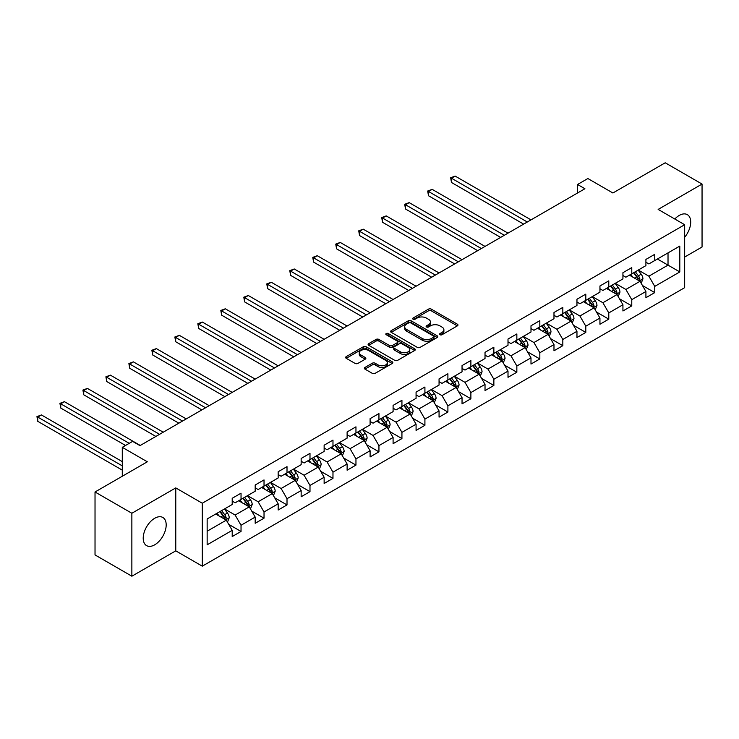 <?xml version="1.0" encoding="UTF-8"?>
<svg xmlns="http://www.w3.org/2000/svg" width="739" height="739" viewBox="0 0 739 739"><rect width="100%" height="100%" fill="white"/><g stroke="black" fill="none" stroke-linecap="round" stroke-linejoin="round"><path stroke-width="1.11" d="M439.982 334.73A1.432 0.822 0 0 0 442.005 334.73L457.376 325.862A2.041 1.182 0 0 0 457.968 325.031A2.041 1.182 0 0 0 457.376 324.19L431.345 309.161A2.041 1.182 0 0 0 428.444 309.161L413.083 318.038A1.432 0.822 0 0 0 412.667 318.62A1.432 0.822 0 0 0 413.083 319.202A1.432 0.822 0 0 0 415.106 319.202L417.101 318.056A6.54 3.778 0 0 1 426.348 318.056L428.518 319.303A6.54 3.778 0 0 1 430.44 321.982A6.54 3.778 0 0 1 428.518 324.652L426.532 325.797A1.432 0.822 0 0 0 426.117 326.379A1.432 0.822 0 0 0 426.532 326.971A1.432 0.822 0 0 0 428.555 326.971L430.541 325.816A6.54 3.778 0 0 1 439.797 325.816L441.968 327.072A6.54 3.778 0 0 1 443.89 329.742A6.54 3.778 0 0 1 441.968 332.421L439.982 333.566A1.432 0.822 0 0 0 439.566 334.148A1.432 0.822 0 0 0 439.982 334.73L439.982 333.566M154.7 544.819A16.249 9.385 120 0 0 165.314 530.491A16.249 9.385 120 0 0 162.829 517.466A16.249 9.385 120 0 0 154.7 518.279A16.249 9.385 120 0 0 144.087 532.597A16.249 9.385 120 0 0 146.571 545.622A16.249 9.385 120 0 0 154.7 544.819M684.665 237.256A16.249 9.385 120 0 0 687.335 214.643A16.249 9.385 120 0 0 679.215 215.446A16.249 9.385 120 0 0 674.79 219.021M364.964 367.44A2.041 1.182 0 0 0 364.364 368.281A2.041 1.182 0 0 0 364.964 369.112L372.262 373.334A2.041 1.182 0 0 0 375.153 373.334L392.224 363.477A2.041 1.182 0 0 0 392.825 362.646A2.041 1.182 0 0 0 392.224 361.805L366.193 346.776A2.041 1.182 0 0 0 363.302 346.776L346.231 356.632A2.041 1.182 0 0 0 345.63 357.464A2.041 1.182 0 0 0 346.231 358.304L355.053 363.394A2.041 1.182 0 0 0 357.944 363.394L365.251 359.172A2.041 1.182 0 0 0 365.851 358.341A2.041 1.182 0 0 0 365.251 357.51L360.872 354.979A5.469 3.159 0 0 1 359.274 352.743A5.469 3.159 0 0 1 362.655 349.833A5.469 3.159 0 0 1 368.613 350.517L385.749 360.41A5.469 3.159 0 0 1 387.356 362.646A5.469 3.159 0 0 1 383.975 365.556A5.469 3.159 0 0 1 378.017 364.872L375.153 363.228A2.041 1.182 0 0 0 372.262 363.228L364.964 367.44L364.964 369.112L372.262 364.927L372.262 363.228M684.665 257.043L702.05 247.011L702.05 184.066L665.22 162.792L612.908 192.99L587.865 178.533L577.556 184.491L584.918 188.741L139.967 445.635L132.604 441.377L122.286 447.335L122.286 476.258M131.865 513.254L131.865 576.208L175.771 550.851L175.771 487.906L131.865 513.254L95.026 491.989L147.329 461.792L122.286 447.335M175.771 487.906L202.292 503.222L684.665 224.721L684.665 287.674L202.292 566.166L202.292 503.222M702.05 184.066L658.144 209.414L684.665 224.721M417.239 347.358A2.041 1.182 0 0 0 420.131 347.358L437.202 337.511A2.041 1.182 0 0 0 437.793 336.679A2.041 1.182 0 0 0 437.202 335.839L411.17 320.809A2.041 1.182 0 0 0 408.279 320.809L391.208 330.666A2.041 1.182 0 0 0 390.608 331.497A2.041 1.182 0 0 0 391.208 332.338L417.239 347.358M386.793 335.044A1.432 0.822 0 0 1 388.243 335.247L388.243 333.548L414.708 348.826A2.041 1.182 0 0 1 415.309 349.658A2.041 1.182 0 0 1 414.708 350.489L397.647 360.346A2.041 1.182 0 0 1 394.755 360.346L368.724 345.316L368.724 343.644A2.041 1.182 0 0 0 368.124 344.485A2.041 1.182 0 0 0 368.724 345.316M368.724 343.644L376.022 339.432A2.041 1.182 0 0 1 378.913 339.432L389.471 345.529A2.041 1.182 0 0 0 392.363 345.529L397.212 342.73A2.041 1.182 0 0 0 397.813 341.889A2.041 1.182 0 0 0 397.212 341.058L386.22 334.712A1.432 0.822 0 0 1 385.804 334.13A1.432 0.822 0 0 1 386.682 333.363A1.432 0.822 0 0 1 388.243 333.548M131.865 576.208L95.026 554.934L95.026 491.989M228.739 524.357L241.034 531.461L241.034 525.253L255.186 517.088L255.186 523.295L264.026 518.187L264.026 511.979L278.169 503.813L278.169 510.021L287.009 504.922L287.009 498.714L301.152 490.548L301.152 496.756L309.992 491.647L309.992 485.44L324.135 477.274L324.135 483.482L332.975 478.382L332.975 472.175L347.118 464.009L347.118 470.216L355.958 465.108L355.958 458.901L370.1 450.735L370.1 456.942L378.941 451.843L378.941 445.635L393.093 437.47L393.093 443.677L401.933 438.569L401.933 432.361L416.075 424.195L416.075 430.403L424.916 425.304L424.916 419.096L439.058 410.93L439.058 417.138L447.899 412.029L447.899 405.822L462.041 397.656L462.041 403.863L470.882 398.764L470.882 392.557L485.024 384.391L485.024 390.598L493.864 385.49L493.864 379.283L508.007 371.117L508.007 377.324L516.847 372.225L516.847 366.008L530.99 357.842L530.99 364.059L539.83 358.951L539.83 352.743L553.982 344.577L553.982 350.785L562.822 345.686L562.822 339.469L576.965 331.303L576.965 337.52L585.805 332.411L585.805 326.204L599.948 318.038L599.948 324.245L608.788 319.146L608.788 312.93L622.931 304.764L622.931 310.98L631.771 305.872L631.771 299.664L645.914 291.499L645.914 297.706L654.754 292.607L654.754 286.39L679.806 271.934L679.806 246.078L668.019 252.877L668.019 265.125L679.806 271.934M241.034 531.461L232.203 536.56L232.203 530.353L207.151 544.819L207.151 518.954L232.203 504.497L232.203 498.289L241.034 493.181L241.034 499.388L255.186 491.223L255.186 485.015L264.026 479.916L264.026 486.123L278.169 477.957L278.169 471.75L287.009 466.642L287.009 472.849L301.152 464.683L301.152 458.476L309.992 453.376L309.992 459.584L324.135 451.418L324.135 445.201L332.975 440.102L332.975 446.31L347.118 438.144L347.118 431.936L355.958 426.828L355.958 433.045L370.1 424.879L370.1 418.662L378.941 413.563L378.941 419.77L393.093 411.605L393.093 405.397L401.933 400.289L401.933 406.505L416.075 398.339L416.075 392.123L424.916 387.024L424.916 393.231L439.058 385.065L439.058 378.858L447.899 373.749L447.899 379.966L462.041 371.8L462.041 365.583L470.882 360.484L470.882 366.692L485.024 358.526L485.024 352.318L493.864 347.21L493.864 353.427L508.007 345.261L508.007 339.044L516.847 333.945L516.847 340.152L530.99 331.987L530.99 325.779L539.83 320.671L539.83 326.887L553.982 318.721L553.982 312.505L562.822 307.406L562.822 313.613L576.965 305.447L576.965 299.24L585.805 294.131L585.805 300.348L599.948 292.173L599.948 285.965L608.788 280.866L608.788 287.074L622.931 278.908L622.931 272.7L631.771 267.592L631.771 273.799L645.914 265.634L645.914 259.426L654.754 254.327L654.754 260.534L679.806 246.078M238.679 500.756L249.292 506.88L235.141 515.046L224.536 508.922M232.203 501.088L235.141 502.797L241.034 499.388M235.141 515.046L241.034 525.253M249.292 506.88L255.186 517.088M261.661 487.481L272.275 493.606L258.133 501.772L247.519 495.647M255.186 487.823L258.133 489.523L264.026 486.123M258.133 501.772L264.026 511.979M272.275 493.606L278.169 503.813M284.654 474.216L295.258 480.341L281.116 488.507L270.502 482.382M278.169 474.549L281.116 476.258L287.009 472.849M281.116 488.507L287.009 498.714M295.258 480.341L301.152 490.548M307.636 460.942L318.241 467.066L304.099 475.232L293.494 469.108M301.152 461.284L304.099 462.983L309.992 459.584M304.099 475.232L309.992 485.44M318.241 467.066L324.135 477.274M330.619 447.677L341.224 453.801L327.081 461.967L316.477 455.843M324.135 448.01L327.081 449.718L332.975 446.31M327.081 461.967L332.975 472.175M341.224 453.801L347.118 464.009M353.602 434.403L364.207 440.527L350.064 448.693L339.46 442.569M347.118 434.744L350.064 436.444L355.958 433.045M350.064 448.693L355.958 458.901M364.207 440.527L370.1 450.735M376.585 421.138L387.199 427.262L373.047 435.428L362.443 429.304M370.1 421.47L373.047 423.179L378.941 419.77M373.047 435.428L378.941 445.635M387.199 427.262L393.093 437.47M399.568 407.863L410.182 413.988L396.039 422.154L385.425 416.029M393.093 408.205L396.039 409.905L401.933 406.505M396.039 422.154L401.933 432.361M410.182 413.988L416.075 424.195M422.551 394.589L433.165 400.723L419.022 408.889L408.408 402.764M416.075 394.931L419.022 396.631L424.916 393.231M419.022 408.889L424.916 419.096M433.165 400.723L439.058 410.93M445.543 381.324L456.148 387.448L442.005 395.614L431.391 389.49M439.058 381.666L442.005 383.365L447.899 379.966M442.005 395.614L447.899 405.822M456.148 387.448L462.041 397.656M468.526 368.05L479.131 374.174L464.988 382.34L454.383 376.216M462.041 368.392L464.988 370.091L470.882 366.692M464.988 382.34L470.882 392.557M479.131 374.174L485.024 384.391M491.509 354.785L502.114 360.909L487.971 369.075L477.366 362.951M485.024 355.126L487.971 356.826L493.864 353.427M487.971 369.075L493.864 379.283M502.114 360.909L508.007 371.117M514.492 341.51L525.096 347.635L510.954 355.801L500.349 349.676M508.007 341.852L510.954 343.552L516.847 340.152M510.954 355.801L516.847 366.008M525.096 347.635L530.99 357.842M537.475 328.245L548.089 334.37L533.937 342.536L523.332 336.411M530.99 328.587L533.937 330.287L539.83 326.887M533.937 342.536L539.83 352.743M548.089 334.37L553.982 344.577M560.458 314.971L571.071 321.096L556.929 329.261L546.315 323.137M553.982 315.313L556.929 317.013L562.822 313.613M556.929 329.261L562.822 339.469M571.071 321.096L576.965 331.303M583.441 301.706L594.054 307.83L579.912 315.996L569.298 309.872M576.965 302.048L579.912 303.747L585.805 300.348M579.912 315.996L585.805 326.204M594.054 307.83L599.948 318.038M606.433 288.432L617.037 294.556L602.895 302.722L592.281 296.598M599.948 288.773L602.895 290.473L608.788 287.074M602.895 302.722L608.788 312.93M617.037 294.556L622.931 304.764M629.416 275.167L640.02 281.291L625.878 289.457L615.273 283.333M622.931 275.508L625.878 277.208L631.771 273.799M625.878 289.457L631.771 299.664M640.02 281.291L645.914 291.499M657.405 259.001L668.019 265.125L648.86 276.183L638.256 270.058M645.914 262.234L648.86 263.934L654.754 260.534M648.86 276.183L654.754 286.39M175.771 550.851L202.292 566.166M577.556 184.491L577.556 192.99M207.151 531.202L226.31 520.145L215.696 514.021M226.31 520.145L232.203 530.353M642.45 285.503L654.754 292.607M619.467 298.768L631.771 305.872M596.484 312.043L608.788 319.146M573.501 325.308L585.805 332.411M550.518 338.582L562.822 345.686M527.535 351.847L539.83 358.951M504.543 365.121L516.847 372.225M481.56 378.386L493.864 385.49M458.577 391.661L470.882 398.764M435.594 404.926L447.899 412.029M412.611 418.2L424.916 425.304M389.629 431.465L401.933 438.569M366.646 444.739L378.941 451.843M343.653 458.004L355.958 465.108M320.671 471.279L332.975 478.382M297.688 484.544L309.992 491.647M274.705 497.818L287.009 504.922M251.722 511.092L264.026 518.187M440.555 334.933L441.968 334.12A6.54 3.778 0 0 0 443.89 331.442L443.89 329.742M430.44 321.982L430.44 323.682A6.54 3.778 0 0 1 428.518 326.352L427.105 327.174M457.349 325.881L431.345 310.86A2.041 1.182 0 0 0 428.444 310.86L413.655 319.405M437.174 337.529L411.17 322.509A2.041 1.182 0 0 0 408.279 322.509L391.236 332.347M433.581 337.261A1.432 0.822 0 0 0 434.005 336.679A1.432 0.822 0 0 0 433.581 336.088L410.736 322.897A1.432 0.822 0 0 0 408.704 322.897L406.607 324.107A6.54 3.778 0 0 0 404.695 326.777A6.54 3.778 0 0 0 406.607 329.455L422.228 338.471A6.54 3.778 0 0 0 431.484 338.471L433.581 337.261L433.581 338.961A1.432 0.822 0 0 0 434.005 338.379L434.005 336.679M404.695 326.777L404.695 328.486A6.54 3.778 0 0 0 406.607 331.155L406.607 329.455M433.581 338.961L431.484 340.171A6.54 3.778 0 0 1 422.228 340.171L406.607 331.155M368.752 345.335L376.022 341.132L376.022 339.432M397.813 341.889L397.813 343.598A2.041 1.182 0 0 1 397.212 344.429L392.363 347.228A2.041 1.182 0 0 1 389.471 347.228L378.913 341.132A2.041 1.182 0 0 0 376.022 341.132M388.243 335.247L414.681 350.508M400.427 351.847A5.469 3.159 0 0 0 406.395 352.531A5.469 3.159 0 0 0 409.766 349.621A5.469 3.159 0 0 0 408.168 347.385L402.127 343.894A2.041 1.182 0 0 0 399.236 343.894L394.395 346.693A2.041 1.182 0 0 0 393.795 347.533A2.041 1.182 0 0 0 394.395 348.365L400.427 351.847L400.427 353.547A5.469 3.159 0 0 0 406.395 354.24A5.469 3.159 0 0 0 409.766 351.321L409.766 349.621M393.795 347.533L393.795 349.233A2.041 1.182 0 0 0 394.395 350.064L394.395 348.365M400.427 353.547L394.395 350.064M387.356 362.646L387.356 364.345A5.469 3.159 0 0 1 383.975 367.265A5.469 3.159 0 0 1 378.017 366.581L375.153 364.927A2.041 1.182 0 0 0 372.262 364.927M359.274 352.743L359.274 354.452A5.469 3.159 0 0 0 360.872 356.678L360.872 354.979M365.223 359.191L360.872 356.678M392.197 363.496L366.193 348.475A2.041 1.182 0 0 0 363.302 348.475L346.258 358.313M641.184 283.305L642.939 278.889A5.524 3.187 -120 0 0 641.175 274.187L638.136 270.132M632.833 277.143L630.764 274.381M530.99 219.871L455.159 176.094L451.474 178.219L451.474 182.468L523.628 224.129M639.17 280.792L639.956 279.13A5.524 3.187 -120 0 0 638.376 275.804L635.337 271.749M633.951 272.543L637.323 277.051A2.817 1.626 60 0 1 637.84 277.901L639.956 279.13M633.572 272.765L636.612 276.829A5.524 3.187 60 0 1 638.191 280.146M451.474 182.468L450.67 177.748L527.313 222.005M450.67 177.748L455.159 176.094M618.201 296.579L619.956 292.164A5.524 3.187 -120 0 0 618.192 287.462L615.153 283.397M609.851 290.409L607.781 287.656M508.007 233.145L432.176 189.36L428.491 191.484L428.491 195.743L500.645 237.395M616.187 294.067L616.973 292.395A5.524 3.187 -120 0 0 615.393 289.078L612.354 285.014M610.968 285.817L614.34 290.316A2.817 1.626 60 0 1 614.857 291.175L616.973 292.395M610.58 286.039L613.629 290.094A5.524 3.187 60 0 1 615.208 293.42M428.491 195.743L427.687 191.022L504.321 235.27M427.687 191.022L432.176 189.36M595.218 309.844L596.973 305.429A5.524 3.187 -120 0 0 595.209 300.727L592.17 296.672M586.868 303.683L584.798 300.921M485.024 246.41L409.194 202.634L405.508 204.758L405.508 209.008L477.662 250.669M593.195 307.332L593.99 305.669A5.524 3.187 -120 0 0 592.41 302.343L589.371 298.288M587.985 299.083L591.357 303.59A2.817 1.626 60 0 1 591.865 304.44L593.99 305.669M587.597 299.304L590.637 303.369A5.524 3.187 60 0 1 592.225 306.685M405.508 209.008L404.695 204.287L481.338 248.544M404.695 204.287L409.194 202.634M572.235 323.119L573.981 318.703A5.524 3.187 -120 0 0 572.226 314.001L569.187 309.937M563.885 316.948L561.816 314.195M462.041 259.685L386.211 215.899L382.525 218.033L382.525 222.282L454.67 263.934M570.212 320.606L571.007 318.934A5.524 3.187 -120 0 0 569.427 315.618L566.379 311.553M565.002 312.357L568.374 316.855A2.817 1.626 60 0 1 568.882 317.715L571.007 318.934M564.614 312.579L567.654 316.634A5.524 3.187 60 0 1 569.233 319.959M382.525 222.282L381.712 217.562L458.356 261.809M381.712 217.562L386.211 215.899M549.253 336.384L550.998 331.968A5.524 3.187 -120 0 0 549.243 327.266L546.195 323.211M540.902 330.222L538.833 327.46M439.058 272.95L363.228 229.173L359.542 231.298L359.542 235.547L431.687 277.208M547.229 333.88L548.024 332.208A5.524 3.187 -120 0 0 546.444 328.883L543.396 324.827M542.02 325.622L545.391 330.13A2.817 1.626 60 0 1 545.899 330.98L548.024 332.208M541.632 325.844L544.671 329.908A5.524 3.187 60 0 1 546.25 333.224M359.542 235.547L358.729 230.827L435.373 275.084M358.729 230.827L363.228 229.173M526.26 349.658L528.015 345.242A5.524 3.187 -120 0 0 526.251 340.54L523.212 336.476M517.91 343.487L515.85 340.734M416.075 286.224L340.236 242.438L336.559 244.572L336.559 248.821L408.704 290.473M524.247 347.145L525.032 345.473A5.524 3.187 -120 0 0 523.452 342.157L520.413 338.092M519.027 338.896L522.408 343.395A2.817 1.626 60 0 1 522.916 344.254L525.032 345.473M518.649 339.118L521.688 343.173A5.524 3.187 60 0 1 523.267 346.499M336.559 248.821L335.746 244.101L412.39 288.349M335.746 244.101L340.236 242.438M503.277 362.923L505.033 358.507A5.524 3.187 -120 0 0 503.268 353.805L500.229 349.75M494.927 356.761L492.867 353.999M393.083 299.489L317.253 255.712L313.576 257.837L313.576 262.096L385.721 303.747M501.264 360.42L502.049 358.748A5.524 3.187 -120 0 0 500.469 355.422L497.43 351.367M496.045 352.161L499.425 356.669A2.817 1.626 60 0 1 499.934 357.519L502.049 358.748M495.666 352.383L498.705 356.447A5.524 3.187 60 0 1 500.285 359.764M313.576 262.096L312.763 257.366L389.407 301.623M312.763 257.366L317.253 255.712M480.295 376.197L482.05 371.782A5.524 3.187 -120 0 0 480.285 367.08L477.246 363.015M471.944 370.027L469.875 367.274M370.1 312.763L294.27 268.978L290.584 271.111L290.584 275.361L362.738 317.013M478.281 373.685L479.066 372.013A5.524 3.187 -120 0 0 477.486 368.696L474.447 364.632M473.062 365.435L476.433 369.934A2.817 1.626 60 0 1 476.951 370.793L479.066 372.013M472.674 365.657L475.722 369.712A5.524 3.187 60 0 1 477.302 373.038M290.584 275.361L289.78 270.64L366.424 314.888M289.78 270.64L294.27 268.978M457.312 389.462L459.067 385.047A5.524 3.187 -120 0 0 457.302 380.345L454.263 376.29M448.961 383.301L446.892 380.539M347.118 326.028L271.287 282.252L267.601 284.376L267.601 288.635L339.755 330.287M455.289 386.959L456.083 385.287A5.524 3.187 -120 0 0 454.503 381.961L451.464 377.906M450.079 378.701L453.45 383.208A2.817 1.626 60 0 1 453.968 384.058L456.083 385.287M449.691 378.922L452.739 382.987A5.524 3.187 60 0 1 454.319 386.303M267.601 288.635L266.788 283.905L343.432 328.162M266.788 283.905L271.287 282.252M434.329 402.737L436.084 398.321A5.524 3.187 -120 0 0 434.32 393.619L431.28 389.555M425.978 396.566L423.909 393.813M324.135 339.303L248.304 295.517L244.618 297.651L244.618 301.9L316.772 343.552M432.306 400.224L433.1 398.552A5.524 3.187 -120 0 0 431.521 395.236L428.481 391.171M427.096 391.975L430.467 396.473A2.817 1.626 60 0 1 430.976 397.333L433.1 398.552M426.708 392.197L429.747 396.252A5.524 3.187 60 0 1 431.327 399.577M244.618 301.9L243.805 297.18L320.449 341.427M243.805 297.18L248.304 295.517M411.346 416.002L413.092 411.586A5.524 3.187 -120 0 0 411.337 406.884L408.288 402.829M402.995 409.84L400.926 407.078M301.152 352.577L225.321 308.791L221.635 310.916L221.635 315.174L293.78 356.826M409.323 413.498L410.117 411.826A5.524 3.187 -120 0 0 408.538 408.501L405.489 404.445M404.113 405.24L407.485 409.748A2.817 1.626 60 0 1 407.993 410.598L410.117 411.826M403.725 405.462L406.764 409.526A5.524 3.187 60 0 1 408.344 412.842M221.635 315.174L220.822 310.454L297.466 354.702M220.822 310.454L225.321 308.791M388.363 429.276L390.109 424.86A5.524 3.187 -120 0 0 388.354 420.158L385.305 416.094M380.003 423.105L377.943 420.352M278.169 365.842L202.338 322.056L198.652 324.19L198.652 328.439L270.797 370.091M386.34 426.763L387.134 425.091A5.524 3.187 -120 0 0 385.546 421.775L382.506 417.711M381.13 418.514L384.502 423.013A2.817 1.626 60 0 1 385.01 423.872L387.134 425.091M380.742 418.736L383.781 422.791A5.524 3.187 60 0 1 385.361 426.117M198.652 328.439L197.84 323.719L274.483 367.967M197.84 323.719L202.338 322.056M365.371 442.541L367.126 438.125A5.524 3.187 -120 0 0 365.362 433.423L362.322 429.368M357.02 436.379L354.96 433.617M255.186 379.116L179.346 335.33L175.67 337.455L175.67 341.714L247.814 383.365M363.357 440.038L364.142 438.366A5.524 3.187 -120 0 0 362.563 435.04L359.523 430.985M358.138 431.779L361.519 436.287A2.817 1.626 60 0 1 362.027 437.137L364.142 438.366M357.759 432.001L360.798 436.065A5.524 3.187 60 0 1 362.378 439.382M175.67 341.714L174.857 336.993L251.5 381.241M174.857 336.993L179.346 335.33M342.388 455.815L344.143 451.4A5.524 3.187 -120 0 0 342.379 446.698L339.34 442.633M334.037 449.645L331.977 446.892M232.194 392.381L156.363 348.605L152.677 350.729L152.677 354.979L224.832 396.631M340.374 453.303L341.159 451.631A5.524 3.187 -120 0 0 339.58 448.314L336.541 444.25M335.155 445.054L338.527 449.552A2.817 1.626 60 0 1 339.044 450.411L341.159 451.631M334.776 445.275L337.815 449.33A5.524 3.187 60 0 1 339.395 452.656M152.677 354.979L151.874 350.258L228.517 394.506M151.874 350.258L156.363 348.605M319.405 469.08L321.16 464.665A5.524 3.187 -120 0 0 319.396 459.963L316.357 455.908M311.054 462.919L308.985 460.157M209.211 405.656L133.38 361.87L129.695 363.994L129.695 368.253L201.849 409.905M317.391 466.577L318.176 464.905A5.524 3.187 -120 0 0 316.597 461.579L313.558 457.524M312.172 458.319L315.544 462.826A2.817 1.626 60 0 1 316.061 463.676L318.176 464.905M311.784 458.54L314.832 462.605A5.524 3.187 60 0 1 316.412 465.921M129.695 368.253L128.891 363.533L205.534 407.78M128.891 363.533L133.38 361.87M296.422 482.355L298.177 477.939A5.524 3.187 -120 0 0 296.413 473.237L293.374 469.173M288.071 476.184L286.002 473.431M186.228 418.921L110.397 375.144L106.712 377.269L106.712 381.518L178.866 423.179M294.399 479.842L295.194 478.17A5.524 3.187 -120 0 0 293.614 474.854L290.575 470.789M289.189 471.593L292.561 476.092A2.817 1.626 60 0 1 293.069 476.951L295.194 478.17M288.801 471.815L291.85 475.87A5.524 3.187 60 0 1 293.429 479.195M106.712 381.518L105.899 376.798L182.542 421.045M105.899 376.798L110.397 375.144M273.439 495.62L275.194 491.204A5.524 3.187 -120 0 0 273.43 486.502L270.391 482.447M265.089 489.458L263.019 486.696M163.245 432.195L87.414 388.409L83.729 390.534L83.729 394.792L155.883 436.444M271.416 493.116L272.211 491.444A5.524 3.187 -120 0 0 270.631 488.119L267.592 484.063M266.206 484.858L269.578 489.366A2.817 1.626 60 0 1 270.086 490.216L272.211 491.444M265.818 485.08L268.857 489.144A5.524 3.187 60 0 1 270.437 492.46M83.729 394.792L82.916 390.072L159.559 434.32M82.916 390.072L87.414 388.409M250.456 508.894L252.202 504.478A5.524 3.187 -120 0 0 250.447 499.776L247.399 495.721M242.106 502.723L240.036 499.97M140.262 445.46L64.432 401.683L60.746 403.808L60.746 408.057L125.528 445.46M248.433 506.381L249.228 504.709A5.524 3.187 -120 0 0 247.648 501.393L244.6 497.329M243.223 498.132L246.595 502.631A2.817 1.626 60 0 1 247.103 503.49L249.228 504.709M242.835 498.354L245.875 502.409A5.524 3.187 60 0 1 247.454 505.735M60.746 408.057L59.933 403.337L129.214 443.335M59.933 403.337L64.432 401.683M227.473 522.159L229.219 517.743A5.524 3.187 -120 0 0 227.464 513.042L224.416 508.986M219.113 515.998L217.054 513.236M122.286 461.626L41.439 414.948L37.763 417.073L37.763 421.332L122.286 470.133M225.45 519.656L226.245 517.984A5.524 3.187 -120 0 0 224.656 514.658L221.617 510.603M220.24 511.397L223.612 515.905A2.817 1.626 60 0 1 224.12 516.755L226.245 517.984M219.852 511.628L222.892 515.683A5.524 3.187 60 0 1 224.471 519M37.763 421.332L36.95 416.611L122.286 465.875M36.95 416.611L41.439 414.948M441.968 334.12L441.968 332.421M426.532 326.971L426.532 325.797M428.518 326.352L428.518 324.652M413.083 319.202L413.083 318.038M428.444 310.86L428.444 309.161M431.345 310.86L431.345 309.161M457.376 325.862L457.376 324.19M391.208 332.338L391.208 330.666M408.279 322.509L408.279 320.809M411.17 322.509L411.17 320.809M437.202 337.511L437.202 335.839M422.228 340.171L422.228 338.471M431.484 340.171L431.484 338.471M378.913 341.132L378.913 339.432M389.471 347.228L389.471 345.529M392.363 347.228L392.363 345.529M397.212 344.429L397.212 342.73M414.708 350.489L414.708 348.826M375.153 364.927L375.153 363.228M378.017 366.581L378.017 364.872M365.251 359.172L365.251 357.51M346.231 358.304L346.231 356.632M363.302 348.475L363.302 346.776M366.193 348.475L366.193 346.776M392.224 363.477L392.224 361.805M639.475 280.977L642.902 279M638.376 275.804L641.175 274.187M634.45 278.076L636.612 276.829M616.492 294.242L619.919 292.265M615.393 289.078L618.192 287.462M611.467 291.342L613.629 290.094M593.509 307.516L596.936 305.54M592.41 302.343L595.209 300.727M588.484 304.616L590.637 303.369M570.526 320.781L573.954 318.805M569.427 315.618L572.226 314.001M565.501 317.881L567.654 316.634M547.544 334.056L550.961 332.079M546.444 328.883L549.243 327.266M542.509 331.155L544.671 329.908M524.551 347.321L527.979 345.344M523.452 342.157L526.251 340.54M519.526 344.42L521.688 343.173M501.569 360.595L504.996 358.618M500.469 355.422L503.268 353.805M496.543 357.694L498.705 356.447M478.586 373.86L482.013 371.883M477.486 368.696L480.285 367.08M473.56 370.96L475.722 369.712M455.603 387.134L459.03 385.158M454.503 381.961L457.302 380.345M450.578 384.234L452.739 382.987M432.62 400.399L436.047 398.423M431.521 395.236L434.32 393.619M427.595 397.499L429.747 396.252M409.637 413.674L413.064 411.697M408.538 408.501L411.337 406.884M404.602 410.773L406.764 409.526M386.654 426.939L390.072 424.962M385.546 421.775L388.354 420.158M381.62 424.038L383.781 422.791M363.662 440.213L367.089 438.236M362.563 435.04L365.362 433.423M358.637 437.312L360.798 436.065M340.679 453.487L344.106 451.501M339.58 448.314L342.379 446.698M335.654 450.578L337.815 449.33M317.696 466.752L321.123 464.776M316.597 461.579L319.396 459.963M312.671 463.852L314.832 462.605M294.713 480.027L298.14 478.041M293.614 474.854L296.413 473.237M289.688 477.117L291.85 475.87M271.73 493.292L275.157 491.315M270.631 488.119L273.43 486.502M266.705 490.391L268.857 489.144M248.747 506.566L252.165 504.589M247.648 501.393L250.447 499.776M243.713 503.656L245.875 502.409M225.764 519.831L229.182 517.854M224.656 514.658L227.464 513.042M220.73 516.931L222.892 515.683"/></g></svg>
